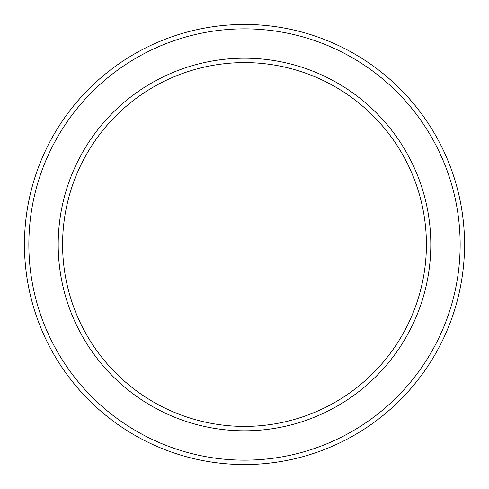 <?xml version="1.0" encoding="UTF-8"?>
<svg xmlns="http://www.w3.org/2000/svg" width="489" height="489" viewBox="0 0 489 489"><rect width="100%" height="100%" fill="white"/><g stroke="black" fill="none" stroke-linecap="round" stroke-linejoin="round"><path stroke-width="0.73" d="M426.408 244.5A181.908 181.908 0 0 1 244.5 426.408A181.908 181.908 0 0 1 62.592 244.5A181.908 181.908 0 0 1 244.5 62.592A181.908 181.908 0 0 1 426.408 244.5M430.809 244.5A186.309 186.309 0 0 1 244.5 430.809A186.309 186.309 0 0 1 58.191 244.5A186.309 186.309 0 0 1 244.5 58.191A186.309 186.309 0 0 1 430.809 244.5M460.149 244.5A215.649 215.649 0 0 1 244.5 460.149A215.649 215.649 0 0 1 28.851 244.5A215.649 215.649 0 0 1 244.5 28.851A215.649 215.649 0 0 1 460.149 244.5M464.55 244.5A220.05 220.05 0 0 1 244.5 464.55A220.05 220.05 0 0 1 24.45 244.5A220.05 220.05 0 0 1 244.5 24.45A220.05 220.05 0 0 1 464.55 244.5"/></g></svg>

